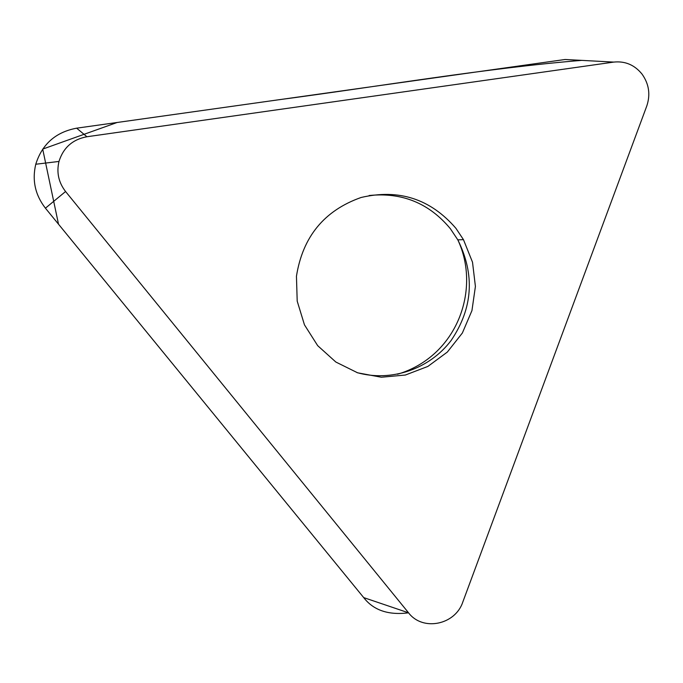 <?xml version="1.0" encoding="UTF-8"?>
<svg xmlns="http://www.w3.org/2000/svg" width="683" height="683" viewBox="0 0 683 683"><rect width="100%" height="100%" fill="white"/><g stroke="black" fill="none" stroke-linecap="round" stroke-linejoin="round"><path stroke-width="1.02" d="M455.92 228.318L463.458 239.639L472.516 262.221L475.411 286.442L471.944 310.603L462.365 333.005L447.331 352.069L427.865 366.43L405.352 375.035L381.353 377.229L357.61 372.807L335.848 362.033L317.68 345.658L304.464 324.843L297.199 301.118L296.448 276.239C302.723 236.745 324.28 210.492 361.111 197.481C398.915 188.645 430.521 198.924 455.92 228.318M65.577 191.513L408.554 612.813C422.675 631.604 455.279 624.971 462.809 602.013L646.792 105.967C650.592 94.544 649.004 83.915 642.02 74.08C634.541 64.902 625.116 60.907 613.752 62.093L86.929 136.745C72.629 139.426 63.314 147.665 58.986 161.444C56.399 172.449 58.593 182.472 65.577 191.513L45.428 208.187C35.2 194.988 31.973 180.346 35.764 164.244C42.115 144.104 55.75 132.084 76.658 128.173L565.114 59.489L581.651 60.369C485.886 68.198 382.506 86.041 277.844 99.88L117.143 122.479L42.696 149.099L58.516 224.203L363.697 597.599L45.428 208.187M408.562 612.822C388.456 615.383 373.499 610.303 363.697 597.599L408.554 612.813M613.752 62.093L565.114 59.489M76.658 128.173L86.929 136.745M356.953 372.585C391.231 382.301 429.624 368.999 451.13 340.467C472.892 308.229 475.12 274.694 457.815 239.861L450.353 228.685C429.12 203.175 402.048 192.119 369.127 195.526M58.986 161.444L35.764 164.244M397.48 374.25C457.158 356.492 481.174 289.43 457.815 239.861L463.458 239.639"/></g></svg>
